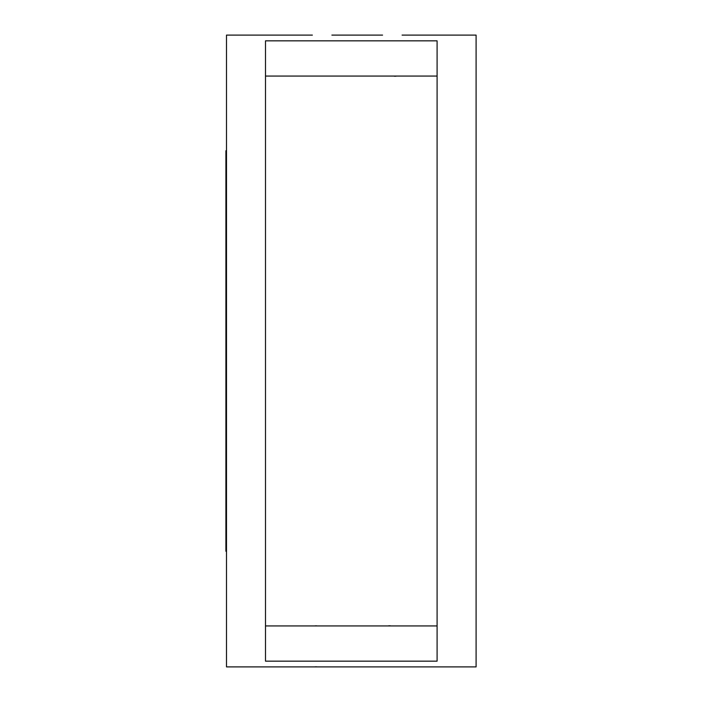 <?xml version="1.0" encoding="UTF-8"?>
<svg xmlns="http://www.w3.org/2000/svg" width="702" height="702" viewBox="0 0 702 702"><rect width="100%" height="100%" fill="white"/><g stroke="black" fill="none" stroke-linecap="round" stroke-linejoin="round"><path stroke-width="1.05" d="M312.372 35.1L226.492 35.1L226.492 666.9L476.096 666.9L476.096 35.1L402.07 35.1M312.372 666.9L331.87 666.9M316.628 666.795L315.005 666.83M316.628 625.833L315.014 625.868M312.372 625.947L331.87 625.947M331.87 76.053L312.372 76.053M382.572 625.947L402.07 625.947M390.294 625.78L388.636 625.798M394.34 76.22L395.998 76.202M402.07 76.053L382.572 76.053M382.572 666.9L402.07 666.9M265.496 76.053L437.092 76.053M265.496 40.839L437.092 40.839L437.092 661.161L265.496 661.161L265.496 40.839M226.492 152.229L226.492 150.755L225.912 150.737L225.904 551.263L226.492 551.245L226.492 549.771M265.496 625.947L437.092 625.947M331.87 35.1L382.572 35.1"/></g></svg>
